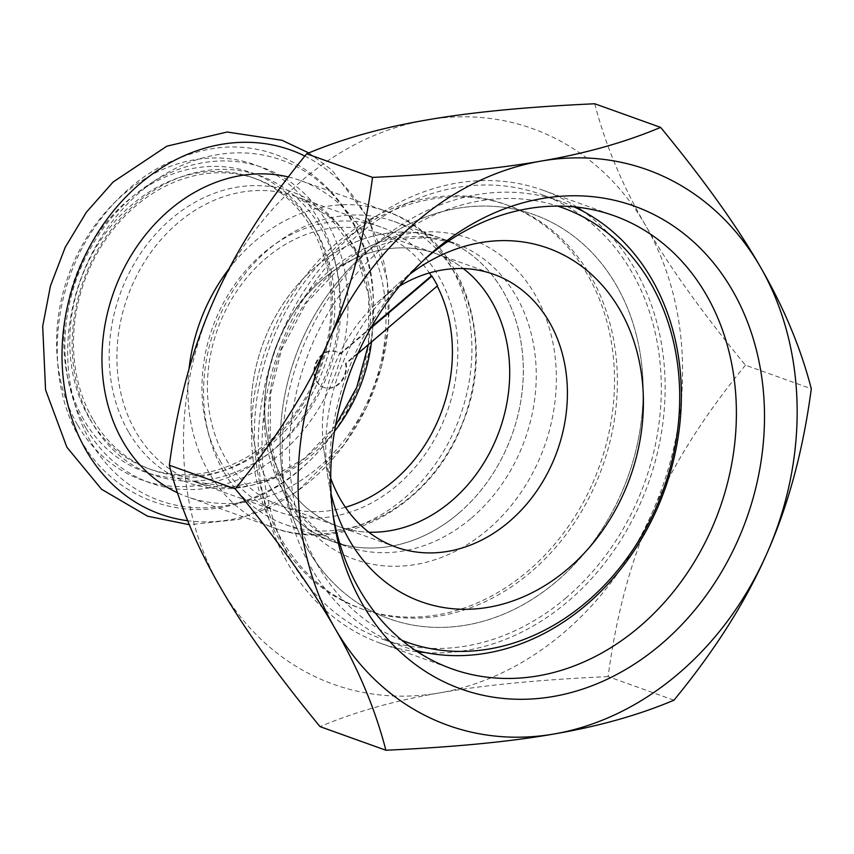 <?xml version="1.0" encoding="UTF-8"?>
<svg xmlns="http://www.w3.org/2000/svg" width="854" height="854" viewBox="0 0 854 854"><rect width="100%" height="100%" fill="white"/><g stroke="black" fill="none" stroke-linecap="round" stroke-linejoin="round"><path stroke-width="0.64" stroke-dasharray="4.27 3.2" d="M424.31 259.595A240.636 198.203 109.7 0 0 420.712 262.786A240.636 198.203 109.7 0 0 332.238 509.603A240.636 198.203 109.7 0 0 332.996 514.354M592.58 483.332A214.642 176.789 109.7 0 0 505.451 204.416A214.642 176.789 109.7 0 0 266.608 346.82A214.642 176.789 109.7 0 0 360.612 608.518A214.642 176.789 109.7 0 0 592.58 483.332M621.232 493.601A214.642 176.789 -70.3 0 1 389.253 618.787A214.642 176.789 -70.3 0 1 295.26 357.079A214.642 176.789 -70.3 0 1 534.102 214.685A214.642 176.789 -70.3 0 1 621.232 493.601M577.005 207.148A240.636 198.203 109.7 0 0 558.665 196.826A240.636 198.203 109.7 0 0 542.866 190.207A240.636 198.203 109.7 0 0 275.095 349.852A240.636 198.203 109.7 0 0 380.489 643.254A240.636 198.203 109.7 0 0 417.606 651.858M425.046 652.531A240.636 198.203 109.7 0 0 648.261 483.61A240.636 198.203 109.7 0 0 583.175 211.354M594.758 103.772C605.305 144.646 622.288 185.307 645.741 225.734C668.842 266.053 702.084 312.532 745.467 365.17L811.3 388.773M745.467 365.17C704.475 415.001 673.454 463.989 652.413 512.154C631.031 560.192 616.257 615.008 608.112 676.603L673.945 700.205M608.112 676.603C540.155 679.667 484.026 685.089 439.703 692.882C395.039 700.547 355.157 711.798 320.047 726.626M426.359 120.051A295.121 243.08 109.7 0 0 213.649 300.779A295.121 243.08 109.7 0 0 220.321 587.189A295.121 243.08 109.7 0 0 439.703 692.882A295.121 243.08 109.7 0 0 652.413 512.154A295.121 243.08 109.7 0 0 645.741 225.734A295.121 243.08 109.7 0 0 426.359 120.051M331.128 493.922A187.805 154.691 -70.3 0 1 327.957 477.493A187.805 154.691 -70.3 0 1 397.003 284.862A187.805 154.691 -70.3 0 1 409.888 274.187M399.544 286.101A144.881 119.336 109.7 0 0 377.329 302.658A144.881 119.336 109.7 0 0 324.072 451.254A144.881 119.336 109.7 0 0 330.712 478.144M530.985 571.988A214.642 176.789 -70.3 0 1 363.473 609.542A214.642 176.789 -70.3 0 1 269.48 347.845A214.642 176.789 -70.3 0 1 508.322 205.44A214.642 176.789 -70.3 0 1 616.94 366.9A214.642 176.789 -70.3 0 1 530.985 571.988M458.523 513.403A160.979 132.594 -70.3 0 1 332.889 541.575A160.979 132.594 -70.3 0 1 262.381 345.304A160.979 132.594 -70.3 0 1 441.518 238.501A160.979 132.594 -70.3 0 1 522.99 359.598A160.979 132.594 -70.3 0 1 458.523 513.403M401.924 640.329A230.74 190.047 -70.3 0 1 305.689 360.826A230.74 190.047 -70.3 0 1 557.577 206.081M574.112 206.849A236.099 194.466 109.7 0 0 561.388 201.661A236.099 194.466 109.7 0 0 298.665 358.306A236.099 194.466 109.7 0 0 402.063 646.179A236.099 194.466 109.7 0 0 415.183 650.246M566.277 597.672A236.099 194.466 -70.3 0 1 382.016 638.984A236.099 194.466 -70.3 0 1 278.617 351.122A236.099 194.466 -70.3 0 1 541.34 194.477A236.099 194.466 -70.3 0 1 660.825 372.088A236.099 194.466 -70.3 0 1 566.277 597.672M556.765 581.222A214.642 176.789 -70.3 0 1 389.253 618.787A214.642 176.789 -70.3 0 1 295.26 357.079A214.642 176.789 -70.3 0 1 534.102 214.685A214.642 176.789 -70.3 0 1 642.72 376.144A214.642 176.789 -70.3 0 1 556.765 581.222M396.021 547.104L338.312 526.427A144.881 119.336 -70.3 0 0 368.811 532.191A144.881 119.336 -70.3 0 1 338.312 526.427A144.881 119.336 -70.3 0 1 274.871 349.777A144.881 119.336 -70.3 0 1 436.084 253.659A144.881 119.336 -70.3 0 1 463.295 268.572A144.881 119.336 -70.3 0 0 436.084 253.659L378.792 233.121A144.881 119.336 -70.3 0 1 429.402 272.949M357.858 353.62L346.126 363.601A18.916 15.575 -70.3 0 1 340.618 382.517A18.916 15.575 -70.3 0 1 324.104 387.513A18.916 15.575 -70.3 0 1 315.82 364.455A18.916 15.575 -70.3 0 1 336.871 351.901A18.916 15.575 -70.3 0 1 340.532 353.94L370.689 328.267M437.526 285.78L345.55 363.398A18.916 15.575 -70.3 0 1 340.041 382.314A18.916 15.575 -70.3 0 1 323.527 387.31A18.916 15.575 -70.3 0 1 315.243 364.242A18.916 15.575 -70.3 0 1 336.295 351.699A18.916 15.575 -70.3 0 1 339.967 353.737L371.458 326.922M339.967 353.737L340.532 353.94M345.55 363.398L346.126 363.601M220.93 462.302A151.318 124.631 -70.3 0 1 233.281 286.688A151.318 124.631 -70.3 0 1 380.969 227.057A151.318 124.631 -70.3 0 1 447.24 411.553A151.318 124.631 -70.3 0 1 278.852 511.952A151.318 124.631 -70.3 0 1 220.93 462.302M345.411 507.276A144.881 119.336 -70.3 0 1 281.03 505.888A144.881 119.336 -70.3 0 1 225.563 458.352A144.881 119.336 -70.3 0 1 237.401 290.211A144.881 119.336 -70.3 0 1 378.792 233.121M288.364 176.959A167.95 138.337 -70.3 0 1 300.64 180.6A167.95 138.337 -70.3 0 1 374.201 385.378A167.95 138.337 -70.3 0 1 187.304 496.804A167.95 138.337 -70.3 0 1 177.451 492.747M83.745 419.677A158.833 130.822 -70.3 0 1 194.402 168.153A158.833 130.822 -70.3 0 1 316.29 378.995A158.833 130.822 -70.3 0 1 83.745 419.677M89.136 417.862A154.542 127.289 -70.3 0 1 101.754 238.512A154.542 127.289 -70.3 0 1 252.581 177.621A154.542 127.289 -70.3 0 1 320.261 366.046A154.542 127.289 -70.3 0 1 148.297 468.568A154.542 127.289 -70.3 0 1 89.136 417.862M92.851 419.197A154.542 127.289 -70.3 0 1 105.48 239.846A154.542 127.289 -70.3 0 1 256.307 178.956A154.542 127.289 -70.3 0 1 323.986 367.38A154.542 127.289 -70.3 0 1 152.023 469.903A154.542 127.289 -70.3 0 1 92.851 419.197M92.061 422.655A158.833 130.822 -70.3 0 1 202.708 171.131A158.833 130.822 -70.3 0 1 324.595 381.973A158.833 130.822 -70.3 0 1 92.061 422.655M281.03 505.888L338.312 526.427A144.881 119.336 -70.3 0 1 282.855 478.88A144.881 119.336 -70.3 0 1 294.683 310.739A144.881 119.336 -70.3 0 1 436.084 253.659L493.783 274.337M271.262 488.755A160.979 132.594 -70.3 0 1 284.403 301.932A160.979 132.594 -70.3 0 1 441.518 238.501A160.979 132.594 -70.3 0 1 512.016 434.771A160.979 132.594 -70.3 0 1 332.889 541.575A160.979 132.594 -70.3 0 1 271.262 488.755M223.716 471.718A160.979 132.594 -70.3 0 1 236.857 284.894A160.979 132.594 -70.3 0 1 393.972 221.464A160.979 132.594 -70.3 0 1 464.469 417.734A160.979 132.594 -70.3 0 1 285.343 524.537A160.979 132.594 -70.3 0 1 223.716 471.718M487.783 529.629A170.405 140.355 -70.3 0 1 268.252 424.235A170.405 140.355 -70.3 0 1 480.834 243.23A170.405 140.355 -70.3 0 1 487.783 529.629M471.451 518.047A160.979 132.594 109.7 0 0 535.917 364.231A160.979 132.594 109.7 0 0 454.445 243.134A160.979 132.594 109.7 0 0 275.319 349.937A160.979 132.594 109.7 0 0 345.817 546.208A160.979 132.594 109.7 0 0 471.451 518.047M304.857 156.058A193.367 159.271 -70.3 0 1 377.948 378.429A193.367 159.271 -70.3 0 1 187.688 520.726M77.565 424.94A167.416 137.9 -70.3 0 1 194.2 159.826A167.416 137.9 -70.3 0 1 322.673 382.058A167.416 137.9 -70.3 0 1 77.565 424.94M85.87 427.918A167.416 137.9 -70.3 0 1 202.505 162.804A167.416 137.9 -70.3 0 1 330.978 385.037A167.416 137.9 -70.3 0 1 85.87 427.918M90.353 441.208A180.824 148.938 -70.3 0 1 216.329 154.862A180.824 148.938 -70.3 0 1 355.083 394.89A180.824 148.938 -70.3 0 1 90.353 441.208M128.527 431.9A154.446 127.214 -70.3 0 1 236.12 187.336A154.446 127.214 -70.3 0 1 354.634 392.338A154.446 127.214 -70.3 0 1 128.527 431.9M334.522 431.345A151.318 124.631 -70.3 0 1 193.794 481.464A151.318 124.631 -70.3 0 1 135.861 431.804A151.318 124.631 -70.3 0 1 148.222 256.189A151.318 124.631 -70.3 0 1 295.9 196.569A151.318 124.631 -70.3 0 1 372.76 324.669M372.728 325.844A151.318 124.631 -70.3 0 1 371.49 342.006M229.203 268.54A167.95 138.337 -70.3 0 1 386.584 211.397A167.95 138.337 -70.3 0 1 460.135 416.176A167.95 138.337 -70.3 0 1 273.237 527.612A167.95 138.337 -70.3 0 1 208.942 472.497A167.95 138.337 -70.3 0 1 189.022 369.035M332.238 509.603L333.679 519.307M420.712 262.786L427.982 256.211M508.322 205.44L505.451 204.416M363.473 609.542L360.612 608.518M380.489 643.254L451.745 668.799M542.866 190.207L614.133 215.752M324.072 451.254L327.957 477.493M377.329 302.658L397.003 284.862M393.972 221.464L454.445 243.134L427.512 237.519L398.893 239.366L373.604 247.201L340.244 267.195L306.02 303.309L281.617 349.254L270.483 394.324L270.238 439.287L277.988 473.137L286.314 492.374L300.971 514.386L321.723 533.633L345.817 546.208L285.343 524.537M561.388 201.661L541.34 194.477M402.063 646.179L382.016 638.984M323.527 387.31L324.104 387.513M336.295 351.699L336.871 351.901M308.796 152.93L332.046 170.192L368.864 219.094L387.278 280.261L388.581 323.303L381.45 366.505L366.27 407.849L343.756 445.361L296.637 491.957L239.376 519.36L189.31 524.708M256.307 178.956L252.581 177.621M152.023 469.903L148.297 468.568M80.351 439.426C110.668 493.665 173.02 520.759 232.235 505.13C310.237 488.52 378.546 394.868 373.347 299.37C372.024 201.693 286.955 127.769 199.847 151.393C157.723 162.164 122.848 187.261 95.2 226.673C51.133 289.25 44.44 379.251 80.351 439.426M380.969 227.057L295.9 196.569L329.975 217.311L355.253 251.396L368.693 295.473L368.405 344.632M335.462 425.836L304.59 458.342L268.273 479.382L230.174 487.207L193.794 481.464L278.852 511.952M300.64 180.6L386.584 211.397C463.06 236.729 497.53 339.999 462.687 423.125C433.106 503.967 345.005 555.153 273.237 527.612L187.304 496.804"/><path stroke-width="1.28" d="M332.996 514.354A240.636 198.203 109.7 0 0 435.946 662.181A240.636 198.203 109.7 0 0 451.745 668.799A240.636 198.203 109.7 0 0 711.809 528.445A240.636 198.203 109.7 0 0 629.932 222.371A240.636 198.203 109.7 0 0 614.133 215.752A240.636 198.203 109.7 0 0 424.31 259.595M738.283 539.397A256.51 211.28 -70.3 0 1 511.856 699.074A256.51 211.28 -70.3 0 1 333.679 519.307A256.51 211.28 -70.3 0 1 427.982 256.211A256.51 211.28 -70.3 0 1 694.142 242.387A256.51 211.28 -70.3 0 1 738.283 539.397M417.606 651.858A240.636 198.203 109.7 0 0 425.046 652.531M583.175 211.354A240.636 198.203 109.7 0 0 577.005 207.148M334.907 628.266C358.349 668.693 375.344 709.354 385.88 750.228C453.837 747.165 509.966 741.742 554.289 733.949C598.953 726.284 638.835 715.033 673.945 700.205C714.937 650.374 745.958 601.387 766.999 553.221C788.381 505.184 803.155 450.368 811.3 388.773C800.764 347.898 783.769 307.237 760.316 266.811C737.215 226.491 703.974 180.023 660.601 127.374C625.491 142.202 585.598 153.453 540.934 161.118A295.121 243.08 109.7 0 0 328.235 341.846C307.194 390.011 276.173 438.999 235.181 488.83C278.564 541.468 311.806 587.947 334.907 628.266A295.121 243.08 109.7 0 0 554.289 733.949A295.121 243.08 109.7 0 0 766.999 553.221A295.121 243.08 109.7 0 0 760.316 266.811A295.121 243.08 109.7 0 0 540.934 161.118C496.622 168.911 440.493 174.333 372.536 177.397C364.391 238.992 349.617 293.808 328.235 341.846A295.121 243.08 109.7 0 0 334.907 628.266M385.88 750.228L320.047 726.626C276.664 673.977 243.422 627.509 220.321 587.189C196.879 546.763 179.884 506.102 169.348 465.227L235.181 488.83M169.348 465.227C177.493 403.632 192.267 348.816 213.649 300.779C234.69 252.613 265.711 203.626 306.703 153.795L372.536 177.397M306.703 153.795C341.813 138.967 381.695 127.716 426.359 120.051C470.671 112.258 526.811 106.835 594.758 103.772L660.601 127.374M409.888 274.187A187.805 154.691 -70.3 0 1 622.363 314.272A187.805 154.691 -70.3 0 1 567.803 568.881A187.805 154.691 -70.3 0 1 331.128 493.922M330.712 478.144A144.881 119.336 109.7 0 0 396.021 547.104A144.881 119.336 109.7 0 0 509.091 521.751A144.881 119.336 109.7 0 0 567.109 383.318A144.881 119.336 109.7 0 0 493.783 274.337A144.881 119.336 109.7 0 0 399.544 286.101M557.577 206.081A230.74 190.047 -70.3 0 1 679.015 378.301A230.74 190.047 -70.3 0 1 586.815 601.782A230.74 190.047 -70.3 0 1 401.924 640.329M415.183 650.246A236.099 194.466 109.7 0 0 586.335 604.867A236.099 194.466 109.7 0 0 681.246 387.321A236.099 194.466 109.7 0 0 574.112 206.849M451.392 501.074A144.881 119.336 -70.3 0 1 368.811 532.191A144.881 119.336 -70.3 0 0 499.537 430.299A144.881 119.336 -70.3 0 0 463.295 268.572A144.881 119.336 -70.3 0 1 451.392 501.074M370.689 328.267L431.943 276.12A144.881 119.336 -70.3 0 1 437.526 285.78L357.858 353.62M371.458 326.922L431.366 275.906L431.943 276.12M437.205 286.058A144.881 119.336 -70.3 0 1 345.411 507.276M429.402 272.949A144.881 119.336 -70.3 0 1 431.366 275.906M177.451 492.747A167.95 138.337 -70.3 0 1 123.008 441.699A167.95 138.337 -70.3 0 1 132.53 253.211A167.95 138.337 -70.3 0 1 288.364 176.959M187.688 520.726A193.367 159.271 -70.3 0 1 86.243 450.656A193.367 159.271 -70.3 0 1 107.326 218.795A193.367 159.271 -70.3 0 1 304.857 156.058M372.76 324.669A151.318 124.631 -70.3 0 1 372.728 325.844M371.49 342.006A151.318 124.631 -70.3 0 1 334.522 431.345M189.022 369.035A167.95 138.337 -70.3 0 1 229.203 268.54M189.31 524.708L147.614 516.211L101.583 489.289L66.879 447.218L45.561 389.851L42.7 326.26L50.45 285.887L65.214 247.329L86.382 212.219L113.123 182.009L166.872 146.173L227.121 132.018L282.033 140.302L308.796 152.93M368.405 344.632L356.748 387.321L335.462 425.836"/></g></svg>
